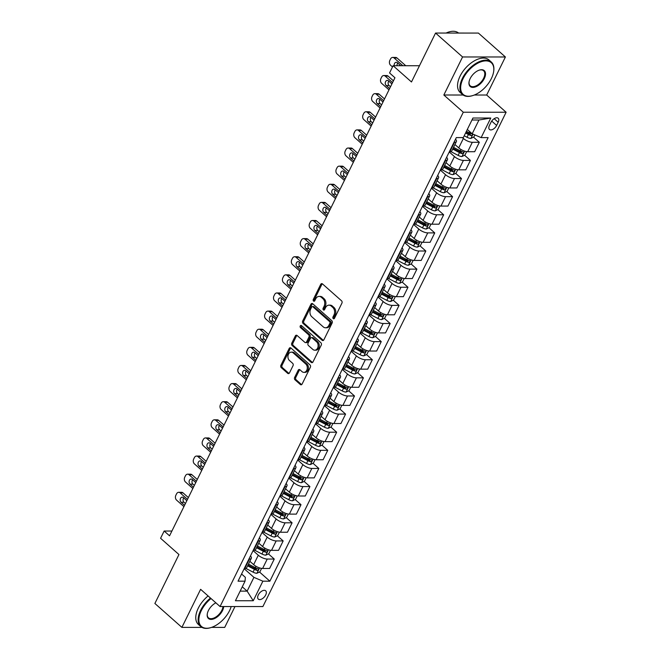 <?xml version="1.0" encoding="UTF-8"?>
<svg xmlns="http://www.w3.org/2000/svg" width="661" height="661" viewBox="0 0 661 661"><rect width="100%" height="100%" fill="white"/><g stroke="black" fill="none" stroke-linecap="round" stroke-linejoin="round"><path stroke-width="0.99" d="M333.243 318.619A1.19 0.892 -90 0 0 334.474 318.28L341.911 303.168A1.702 1.272 -90 0 0 341.547 300.805L322.461 283.9A1.702 1.272 -90 0 0 321.758 283.619A1.702 1.272 -90 0 0 320.701 284.387L313.264 299.507A1.19 0.892 -90 0 0 314.743 300.821L315.71 298.863A5.453 4.065 -90 0 1 319.106 296.409A5.453 4.065 -90 0 1 321.345 297.318L322.932 298.722A5.453 4.065 -90 0 1 324.088 306.283L323.122 308.233A1.19 0.892 -90 0 0 324.609 309.555L325.576 307.596A5.453 4.065 -90 0 1 328.971 305.142A5.453 4.065 -90 0 1 331.202 306.043L332.797 307.456A5.453 4.065 -90 0 1 333.954 315.008L332.987 316.966A1.19 0.892 -90 0 0 333.243 318.619M265.705 594.958A5.561 3.09 131.5 0 0 265.681 590.794A5.561 3.09 131.5 0 0 258.294 594.958A5.561 3.09 131.5 0 0 258.319 599.122A5.561 3.09 131.5 0 0 265.705 594.958M294.632 377.439A1.702 1.272 -90 0 0 294.988 379.794L300.35 384.537A1.702 1.272 -90 0 0 301.044 384.818A1.702 1.272 -90 0 0 302.11 384.058L310.373 367.268A1.702 1.272 -90 0 0 310.009 364.905L290.923 348A1.702 1.272 -90 0 0 290.22 347.719A1.702 1.272 -90 0 0 289.163 348.487L280.9 365.277A1.702 1.272 -90 0 0 281.255 367.64L287.725 373.366A1.702 1.272 -90 0 0 288.427 373.647A1.702 1.272 -90 0 0 289.485 372.878L293.021 365.698A1.702 1.272 -90 0 0 292.666 363.335L289.452 360.493A4.561 3.396 -90 0 1 288.072 355.378A4.561 3.396 -90 0 1 291.327 352.131A4.561 3.396 -90 0 1 293.203 352.883L305.77 364.004A4.561 3.396 -90 0 1 307.15 369.127A4.561 3.396 -90 0 1 303.895 372.374A4.561 3.396 -90 0 1 302.019 371.622L299.929 369.763A1.702 1.272 -90 0 0 299.226 369.482A1.702 1.272 -90 0 0 298.169 370.251L294.632 377.439L295.789 377.439A1.702 1.272 -90 0 0 296.153 379.794L301.507 384.537A1.702 1.272 -90 0 0 301.623 384.636M474.309 95.027L486.678 95.027L505.401 56.978L462.568 56.962L435.558 33.05L411.481 81.972L393.113 65.712L389.552 72.958L394.947 77.742L169.555 535.815L164.151 531.031L160.582 538.277L178.949 554.538L154.881 603.468L181.891 627.38L201.936 627.388M462.568 56.962L443.845 95.01L463.295 112.23L220.063 606.542L200.614 589.323L181.891 627.38M322.122 340.291A1.702 1.272 -90 0 0 322.824 340.572A1.702 1.272 -90 0 0 323.882 339.804L332.144 323.014A1.702 1.272 -90 0 0 331.781 320.651L312.694 303.754A1.702 1.272 -90 0 0 311.992 303.473A1.702 1.272 -90 0 0 310.934 304.234L302.672 321.023A1.702 1.272 -90 0 0 303.035 323.386L322.122 340.291L323.279 340.291A1.702 1.272 -90 0 0 323.403 340.382M321.254 345.141L312.992 361.931A1.702 1.272 -90 0 1 311.934 362.691A1.702 1.272 -90 0 1 311.232 362.41L292.145 345.513A1.702 1.272 -90 0 1 291.782 343.15L295.318 335.97A1.702 1.272 -90 0 1 296.384 335.201A1.702 1.272 -90 0 1 297.078 335.482L304.82 342.332A1.702 1.272 -90 0 0 305.522 342.621A1.702 1.272 -90 0 0 306.58 341.853L308.927 337.085A1.702 1.272 -90 0 0 308.571 334.722L300.507 327.592A1.19 0.892 -90 0 1 301.49 325.6L320.899 342.778A1.702 1.272 -90 0 1 321.254 345.141M211.553 627.388L224.715 627.396L234.977 606.55M435.558 33.05L478.39 33.067L505.401 56.978M491.016 122.244L489.446 125.433A5.387 2.999 131.5 0 0 489.462 129.465A5.387 2.999 131.5 0 0 496.626 125.441L498.187 122.252A5.387 2.999 131.5 0 0 498.171 118.22A5.387 2.999 131.5 0 0 491.016 122.244M463.295 112.23L506.119 112.246L262.888 606.558L220.063 606.542M490.768 118.038L481.142 137.612L472.185 133.786L478.961 120.013L490.768 118.038L472.937 118.03L463.311 137.604L456.305 137.604L238.043 581.176L245.049 581.176L245.355 577.35L241.571 574.004M259.517 572.021L269.878 581.184L488.14 137.612L481.142 137.612M269.878 581.184L262.871 581.184L253.246 600.758L235.415 600.75L245.049 581.176M486.678 95.027L506.119 112.246M171.901 531.039L164.151 531.031M419.479 65.728L393.113 65.712M478.961 120.013L471.971 120.005M472.185 133.786L467.31 129.473M242.273 586.819L247.14 591.132L253.923 577.359L244.165 568.724M268.432 553.901L274.257 559.049L269.614 568.477L262.615 568.468A6.949 2.545 -153.8 0 1 253.659 564.643L249.858 561.28M274.257 559.049L267.251 559.049A6.949 2.545 -153.8 0 1 258.294 555.223L253.08 550.605M277.347 535.782L283.172 540.929L278.537 550.357L271.531 550.349A6.949 2.545 -153.8 0 1 262.574 546.523L258.773 543.16M283.172 540.929L276.166 540.929A6.949 2.545 -153.8 0 1 267.218 537.104L262.004 532.485M286.263 517.662L292.088 522.81L287.452 532.237L280.446 532.229A6.949 2.545 -153.8 0 1 271.497 528.403L267.697 525.041M292.088 522.81L285.081 522.81A6.949 2.545 -153.8 0 1 276.133 518.984L270.919 514.365M295.178 499.534L301.003 504.69L296.368 514.118L289.361 514.109A6.949 2.545 -153.8 0 1 280.413 510.284L276.612 506.921M301.003 504.69L293.996 504.69A6.949 2.545 -153.8 0 1 285.048 500.864L279.834 496.246M304.093 481.415L309.918 486.57L305.283 495.998L298.276 495.99A6.949 2.545 -153.8 0 1 289.328 492.164L285.527 488.801M309.918 486.57L302.912 486.57A6.949 2.545 -153.8 0 1 293.963 482.745L288.75 478.126M313.017 463.295L318.833 468.451L314.198 477.87L307.191 477.87A6.949 2.545 -153.8 0 1 298.243 474.044L294.442 470.682M318.833 468.451L311.827 468.451A6.949 2.545 -153.8 0 1 302.878 464.617L297.665 460.006M321.932 445.175L327.749 450.331L323.113 459.75L316.107 459.75A6.949 2.545 -153.8 0 1 307.158 455.925L303.358 452.562M327.749 450.331L320.75 450.331A6.949 2.545 -153.8 0 1 311.794 446.497L306.58 441.887M330.847 427.056L336.664 432.211L332.029 441.631L325.03 441.631A6.949 2.545 -153.8 0 1 316.074 437.805L312.273 434.442M336.664 432.211L329.665 432.211A6.949 2.545 -153.8 0 1 320.709 428.378L315.495 423.767M339.762 408.936L345.579 414.092L340.944 423.511L333.945 423.511A6.949 2.545 -153.8 0 1 324.989 419.685L321.188 416.323M345.579 414.092L338.581 414.092A6.949 2.545 -153.8 0 1 329.624 410.258L324.411 405.647M348.678 390.816L354.494 395.972L349.859 405.391L342.861 405.391A6.949 2.545 -153.8 0 1 333.904 401.566L330.103 398.203M354.494 395.972L347.496 395.972A6.949 2.545 -153.8 0 1 338.539 392.138L333.326 387.528M357.593 372.697L363.418 377.852L358.774 387.272L351.776 387.272A6.949 2.545 -153.8 0 1 342.819 383.446L339.019 380.075M363.418 377.852L356.411 377.852A6.949 2.545 -153.8 0 1 347.463 374.019L342.249 369.408M366.508 354.577L372.333 359.733L367.698 369.152L360.691 369.152A6.949 2.545 -153.8 0 1 351.743 365.326L347.934 361.955M372.333 359.733L365.326 359.733A6.949 2.545 -153.8 0 1 356.378 355.899L351.165 351.288M375.423 336.457L381.248 341.613L376.613 351.032L369.606 351.032A6.949 2.545 -153.8 0 1 360.658 347.207L356.857 343.836M381.248 341.613L374.242 341.613A6.949 2.545 -153.8 0 1 365.293 337.779L360.08 333.169M384.338 318.338L390.164 323.493L385.528 332.913L378.522 332.913A6.949 2.545 -153.8 0 1 369.573 329.087L365.773 325.716M390.164 323.493L383.157 323.493A6.949 2.545 -153.8 0 1 374.209 319.66L368.995 315.049M393.254 300.218L399.079 305.374L394.443 314.793L387.437 314.793A6.949 2.545 -153.8 0 1 378.489 310.967L374.688 307.596M399.079 305.374L392.072 305.374A6.949 2.545 -153.8 0 1 383.124 301.54L377.91 296.929M402.177 282.098L407.994 287.254L403.359 296.673L396.352 296.673A6.949 2.545 -153.8 0 1 387.404 292.848L383.603 289.477M407.994 287.254L400.996 287.246A6.949 2.545 -153.8 0 1 392.039 283.42L386.825 278.81M411.092 263.979L416.909 269.134L412.274 278.554L405.267 278.554A6.949 2.545 -153.8 0 1 396.319 274.728L392.518 271.357M416.909 269.134L409.911 269.126A6.949 2.545 -153.8 0 1 400.954 265.301L395.741 260.69M420.008 245.859L425.824 251.015L421.189 260.434L414.191 260.434A6.949 2.545 -153.8 0 1 405.234 256.608L401.434 253.237M425.824 251.015L418.826 251.006A6.949 2.545 -153.8 0 1 409.87 247.181L404.656 242.57M428.923 227.739L434.74 232.895L430.104 242.314L423.106 242.314A6.949 2.545 -153.8 0 1 414.15 238.481L410.349 235.118M434.74 232.895L427.741 232.887A6.949 2.545 -153.8 0 1 418.785 229.061L413.571 224.451M437.838 209.62L443.663 214.775L439.02 224.195L432.021 224.195A6.949 2.545 -153.8 0 1 423.065 220.361L419.264 216.998M443.663 214.775L436.657 214.767A6.949 2.545 -153.8 0 1 427.7 210.942L422.486 206.331M446.753 191.5L452.578 196.656L447.943 206.075L440.937 206.075A6.949 2.545 -153.8 0 1 431.98 202.241L428.179 198.878M452.578 196.656L445.572 196.648A6.949 2.545 -153.8 0 1 436.624 192.822L431.41 188.203M455.669 173.38L461.494 178.536L456.858 187.955L449.852 187.955A6.949 2.545 -153.8 0 1 440.904 184.122L437.103 180.759M461.494 178.536L454.487 178.528A6.949 2.545 -153.8 0 1 445.539 174.702L440.325 170.084M464.584 155.261L470.409 160.416L465.774 169.836L458.767 169.836A6.949 2.545 -153.8 0 1 449.819 166.002L446.018 162.639M470.409 160.416L463.402 160.408A6.949 2.545 -153.8 0 1 454.454 156.583L449.24 151.964M473.499 137.141L479.324 142.297L474.689 151.716L467.682 151.716A6.949 2.545 -153.8 0 1 458.734 147.882L454.933 144.519M479.324 142.297L472.318 142.289A6.949 2.545 -153.8 0 1 463.369 138.463L462.394 137.604M240.15 591.124L247.14 591.132L253.246 600.758M467.583 131.894L470.194 134.208M458.668 150.014L461.279 152.327M449.753 168.142L452.364 170.447M440.829 186.262L443.44 188.567M431.914 204.381L434.525 206.686M422.999 222.501L425.61 224.806M414.083 240.621L416.694 242.926M405.168 258.74L407.779 261.045M396.253 276.86L398.864 279.173M387.338 294.98L389.949 297.293M378.423 313.099L381.033 315.413M369.507 331.219L372.118 333.532M360.584 349.339L363.203 351.652M351.669 367.458L354.279 369.772M342.753 385.578L345.364 387.891M333.838 403.697L336.449 406.011M324.923 421.817L327.534 424.131M316.008 439.937L318.619 442.25M307.092 458.056L309.703 460.37M298.177 476.176L300.788 478.49M289.262 494.296L291.873 496.609M280.347 512.415L282.958 514.729M271.423 530.535L274.042 532.849M262.508 548.655L265.119 550.968M253.593 566.774L256.204 569.088M455.528 139.182A6.949 2.545 -153.8 0 1 456.404 141.528A6.949 2.545 -153.8 0 1 454.495 142.28L454.008 142.28M456.404 141.528L451.769 150.948A6.949 2.545 -153.8 0 1 449.86 151.708L449.364 151.708M446.613 157.301A6.949 2.545 -153.8 0 1 447.489 159.648A6.949 2.545 -153.8 0 1 445.58 160.4L445.084 160.4M447.489 159.648L442.853 169.067A6.949 2.545 -153.8 0 1 440.945 169.827L440.449 169.827M437.698 175.421A6.949 2.545 -153.8 0 1 438.573 177.768A6.949 2.545 -153.8 0 1 436.665 178.52L436.169 178.52M438.573 177.768L433.938 187.187A6.949 2.545 -153.8 0 1 432.021 187.947L431.534 187.947M428.782 193.541A6.949 2.545 -153.8 0 1 429.658 195.887A6.949 2.545 -153.8 0 1 427.75 196.639L427.254 196.639M429.658 195.887L425.023 205.307A6.949 2.545 -153.8 0 1 423.106 206.067L422.619 206.067M419.867 211.66A6.949 2.545 -153.8 0 1 420.743 214.007A6.949 2.545 -153.8 0 1 418.826 214.759L418.339 214.759M420.743 214.007L416.108 223.426A6.949 2.545 -153.8 0 1 414.191 224.186L413.703 224.186M410.952 229.78A6.949 2.545 -153.8 0 1 411.828 232.127A6.949 2.545 -153.8 0 1 409.911 232.887L409.423 232.879M411.828 232.127L407.184 241.546A6.949 2.545 -153.8 0 1 405.276 242.306L404.788 242.306M402.037 247.9A6.949 2.545 -153.8 0 1 402.913 250.246A6.949 2.545 -153.8 0 1 400.996 251.006L400.508 251.006M402.913 250.246L398.269 259.666A6.949 2.545 -153.8 0 1 396.36 260.426L395.873 260.426M393.121 266.019A6.949 2.545 -153.8 0 1 393.989 268.366A6.949 2.545 -153.8 0 1 392.08 269.126L391.593 269.126M393.989 268.366L389.354 277.785A6.949 2.545 -153.8 0 1 387.445 278.545L386.958 278.545M384.206 284.139A6.949 2.545 -153.8 0 1 385.074 286.486A6.949 2.545 -153.8 0 1 383.165 287.246L382.678 287.246M385.074 286.486L380.439 295.905A6.949 2.545 -153.8 0 1 378.53 296.665L378.042 296.665M375.291 302.259A6.949 2.545 -153.8 0 1 376.159 304.605A6.949 2.545 -153.8 0 1 374.25 305.365L373.762 305.365M376.159 304.605L371.523 314.025A6.949 2.545 -153.8 0 1 369.615 314.785L369.119 314.785M366.368 320.378A6.949 2.545 -153.8 0 1 367.243 322.725A6.949 2.545 -153.8 0 1 365.335 323.485L364.839 323.485M367.243 322.725L362.608 332.144A6.949 2.545 -153.8 0 1 360.699 332.904L360.204 332.904M357.452 338.498A6.949 2.545 -153.8 0 1 358.328 340.845A6.949 2.545 -153.8 0 1 356.419 341.605L355.924 341.605M358.328 340.845L353.693 350.264A6.949 2.545 -153.8 0 1 351.784 351.024L351.288 351.024M348.537 356.618A6.949 2.545 -153.8 0 1 349.413 358.964A6.949 2.545 -153.8 0 1 347.504 359.724L347.008 359.724M349.413 358.964L344.778 368.384A6.949 2.545 -153.8 0 1 342.861 369.144L342.373 369.144M339.622 374.737A6.949 2.545 -153.8 0 1 340.498 377.084A6.949 2.545 -153.8 0 1 338.581 377.844L338.093 377.844M340.498 377.084L335.862 386.503A6.949 2.545 -153.8 0 1 333.945 387.263L333.458 387.263M330.707 392.857A6.949 2.545 -153.8 0 1 331.582 395.204A6.949 2.545 -153.8 0 1 329.665 395.964L329.178 395.964M331.582 395.204L326.947 404.623A6.949 2.545 -153.8 0 1 325.03 405.383L324.543 405.383M321.791 410.977A6.949 2.545 -153.8 0 1 322.667 413.323A6.949 2.545 -153.8 0 1 320.75 414.083L320.263 414.083M322.667 413.323L318.024 422.743A6.949 2.545 -153.8 0 1 316.115 423.503L315.627 423.503M312.876 429.096A6.949 2.545 -153.8 0 1 313.744 431.443A6.949 2.545 -153.8 0 1 311.835 432.203L311.348 432.203M313.744 431.443L309.108 440.862A6.949 2.545 -153.8 0 1 307.2 441.622L306.712 441.622M303.961 447.216A6.949 2.545 -153.8 0 1 304.828 449.563A6.949 2.545 -153.8 0 1 302.92 450.323L302.432 450.323M304.828 449.563L300.193 458.982A6.949 2.545 -153.8 0 1 298.285 459.742L297.797 459.742M295.046 465.336A6.949 2.545 -153.8 0 1 295.913 467.682A6.949 2.545 -153.8 0 1 294.005 468.442L293.517 468.442M295.913 467.682L291.278 477.102A6.949 2.545 -153.8 0 1 289.369 477.862L288.882 477.862M286.122 483.455A6.949 2.545 -153.8 0 1 286.998 485.802A6.949 2.545 -153.8 0 1 285.089 486.562L284.602 486.562M286.998 485.802L282.363 495.221A6.949 2.545 -153.8 0 1 280.454 495.981L279.958 495.981M277.207 501.575A6.949 2.545 -153.8 0 1 278.083 503.922A6.949 2.545 -153.8 0 1 276.174 504.682L275.678 504.682M278.083 503.922L273.447 513.341A6.949 2.545 -153.8 0 1 271.539 514.101L271.043 514.101M268.292 519.695A6.949 2.545 -153.8 0 1 269.167 522.041A6.949 2.545 -153.8 0 1 267.259 522.801L266.763 522.801M269.167 522.041L264.532 531.469A6.949 2.545 -153.8 0 1 262.624 532.221L262.128 532.221M259.376 537.814A6.949 2.545 -153.8 0 1 260.252 540.161A6.949 2.545 -153.8 0 1 258.344 540.921L257.848 540.921M260.252 540.161L255.617 549.588A6.949 2.545 -153.8 0 1 253.7 550.34L253.213 550.34M250.461 555.934A6.949 2.545 -153.8 0 1 251.337 558.281A6.949 2.545 -153.8 0 1 249.42 559.041L248.933 559.041M251.337 558.281L246.702 567.708A6.949 2.545 -153.8 0 1 244.785 568.46L244.297 568.46M253.923 577.359L262.871 581.184M443.845 95.01L463.138 95.019M334.309 318.528A1.19 0.892 -90 0 1 334.144 316.966L335.11 315.008A5.453 4.065 -90 0 0 333.954 307.456L332.797 307.456M328.971 305.142L330.128 305.142A5.453 4.065 -90 0 1 332.367 306.043L333.954 307.456M319.106 296.409L320.263 296.409A5.453 4.065 -90 0 1 322.502 297.318L324.088 298.722A5.453 4.065 -90 0 1 325.245 306.283L324.278 308.241A1.19 0.892 -90 0 0 324.444 309.802M322.337 283.809A1.702 1.272 -90 0 0 321.857 284.387L314.421 299.507A1.19 0.892 -90 0 0 314.578 301.069M312.57 303.655A1.702 1.272 -90 0 0 312.091 304.234L303.829 321.023A1.702 1.272 -90 0 0 304.192 323.386L323.279 340.291M329.889 323.262A1.19 0.892 -90 0 0 329.641 321.61L312.876 306.778A1.19 0.892 -90 0 0 311.645 307.117L310.629 309.183A5.453 4.065 -90 0 0 311.785 316.735L323.237 326.873A5.453 4.065 -90 0 0 325.476 327.782A5.453 4.065 -90 0 0 328.872 325.328L329.889 323.262L331.045 323.262A1.19 0.892 -90 0 0 330.797 321.61L329.641 321.61M312.389 306.58L313.545 306.58A1.19 0.892 -90 0 1 314.041 306.778L330.797 321.61M325.476 327.782L326.633 327.782A5.453 4.065 -90 0 0 330.029 325.328L328.872 325.328M331.045 323.262L330.029 325.328M296.963 335.391A1.702 1.272 -90 0 0 296.475 335.97L292.939 343.15A1.702 1.272 -90 0 0 293.302 345.513L312.389 362.41A1.702 1.272 -90 0 0 312.513 362.509M305.522 342.621L306.679 342.621A1.702 1.272 -90 0 0 307.737 341.853L310.083 337.085A1.702 1.272 -90 0 0 309.728 334.722L301.664 327.592L300.507 327.592M301.581 325.683A1.19 0.892 -90 0 0 301.664 327.592M312.86 349.446A4.561 3.396 -90 0 0 314.727 350.198A4.561 3.396 -90 0 0 317.982 346.951A4.561 3.396 -90 0 0 316.602 341.836L312.174 337.911A1.702 1.272 -90 0 0 311.471 337.631A1.702 1.272 -90 0 0 310.414 338.399L308.067 343.166A1.702 1.272 -90 0 0 308.431 345.529L312.86 349.446M314.727 350.198L315.884 350.198A4.561 3.396 -90 0 0 319.139 346.951A4.561 3.396 -90 0 0 317.759 341.836L316.602 341.836M311.471 337.631L312.628 337.631A1.702 1.272 -90 0 1 313.331 337.92L317.759 341.836M299.805 369.673A1.702 1.272 -90 0 0 299.326 370.251L295.789 377.439M303.895 372.374L305.052 372.374A4.561 3.396 -90 0 0 308.307 369.127A4.561 3.396 -90 0 0 306.927 364.004L305.77 364.004M291.327 352.131L292.484 352.131A4.561 3.396 -90 0 1 294.36 352.883L306.927 364.004M290.799 347.909A1.702 1.272 -90 0 0 290.319 348.487L282.057 365.277A1.702 1.272 -90 0 0 282.412 367.64L288.882 373.366A1.702 1.272 -90 0 0 289.006 373.465M405.755 65.72L397.03 57.994A3.47 2.586 90 0 0 395.6 57.424L392.708 57.416A3.47 2.586 -90 0 0 390.544 58.978L389.833 60.432A3.47 2.586 -90 0 0 390.568 65.241L392.502 66.959M392.708 57.416A3.47 2.586 -90 0 1 394.13 57.994L402.855 65.72M474.879 134.935L473.879 136.959L470.847 138.413A4.602 1.686 -153.8 0 1 467.046 137.265L464.204 135.786M397.715 63.035A2.776 2.074 -90 0 0 397.121 65.712M465.559 133.035L468.401 134.514A4.602 1.686 26.2 0 0 471.202 135.538C472.557 135.117 472.838 134.538 472.061 133.795A4.602 1.686 -153.8 0 1 469.26 132.77L466.418 131.291M471.202 135.538L469.649 134.158A2.347 0.859 -153.8 0 1 468.889 133.828L465.931 132.291M400.74 65.72L397.377 62.745A2.776 2.074 -90 0 0 396.236 62.283A2.776 2.074 -90 0 0 394.229 65.712M393.435 80.824L388.106 76.114A3.47 2.586 90 0 0 386.685 75.544L383.793 75.536A3.47 2.586 -90 0 0 381.628 77.097L380.918 78.552A3.47 2.586 -90 0 0 381.653 83.36L388.99 89.863M383.793 75.536A3.47 2.586 -90 0 1 385.214 76.114L392.56 82.608M466.658 151.633L464.964 155.079L461.932 156.533A4.602 1.686 -153.8 0 1 458.131 155.385L450.843 151.592M388.8 81.154A2.776 2.074 -90 0 0 389.073 85.5L390.511 86.773M452.686 149.089L459.486 152.633A4.602 1.686 26.2 0 0 462.287 153.658C463.642 153.236 463.923 152.658 463.138 151.914A4.602 1.686 -153.8 0 1 460.345 150.89L453.537 147.353M462.287 153.658L460.734 152.278A2.347 0.859 -153.8 0 1 459.973 151.947L453.049 148.345M391.915 83.914L388.461 80.865A2.776 2.074 -90 0 0 387.321 80.402A2.776 2.074 -90 0 0 385.338 82.385A2.776 2.074 -90 0 0 386.181 85.5L389.635 88.557M384.52 98.943L379.191 94.234A3.47 2.586 90 0 0 377.77 93.664L374.878 93.655A3.47 2.586 -90 0 0 372.713 95.217L372.003 96.671A3.47 2.586 -90 0 0 372.73 101.48L380.075 107.983M374.878 93.655A3.47 2.586 -90 0 1 376.299 94.234L383.636 100.728M457.743 169.753L456.04 173.199L453.016 174.653A4.602 1.686 -153.8 0 1 449.216 173.504L441.928 169.712M379.885 99.274A2.776 2.074 -90 0 0 380.158 103.62L381.595 104.892M443.762 167.208L450.571 170.753A4.602 1.686 26.2 0 0 453.372 171.777C454.727 171.356 455.008 170.778 454.223 170.034A4.602 1.686 -153.8 0 1 451.43 169.009L444.622 165.473M453.372 171.777L451.818 170.398A2.347 0.859 -153.8 0 1 451.058 170.067L444.134 166.465M383 102.034L379.546 98.985A2.776 2.074 -90 0 0 378.406 98.522A2.776 2.074 -90 0 0 376.423 100.505A2.776 2.074 -90 0 0 377.266 103.62L380.719 106.677M375.605 117.063L370.276 112.353A3.47 2.586 90 0 0 368.855 111.783L365.963 111.775A3.47 2.586 -90 0 0 363.798 113.337L363.079 114.791A3.47 2.586 -90 0 0 363.814 119.6L371.16 126.102M365.963 111.775A3.47 2.586 -90 0 1 367.384 112.353L374.721 118.848M448.827 187.873L447.125 191.318L444.101 192.772A4.602 1.686 -153.8 0 1 440.3 191.624L433.013 187.831M370.97 117.394A2.776 2.074 -90 0 0 371.242 121.74L372.68 123.012M434.847 185.328L441.655 188.872A4.602 1.686 26.2 0 0 444.456 189.897C445.803 189.476 446.092 188.897 445.307 188.154A4.602 1.686 -153.8 0 1 442.515 187.129L435.706 183.593M444.456 189.897L442.895 188.517A2.347 0.859 -153.8 0 1 442.143 188.187L435.219 184.584M374.085 120.153L370.631 117.104A2.776 2.074 -90 0 0 369.491 116.642A2.776 2.074 -90 0 0 367.508 118.625A2.776 2.074 -90 0 0 368.351 121.74L371.796 124.797M366.681 135.191L361.36 130.473A3.47 2.586 90 0 0 359.939 129.903L357.039 129.895A3.47 2.586 -90 0 0 354.883 131.456L354.164 132.911A3.47 2.586 -90 0 0 354.899 137.719L362.245 144.222M357.039 129.895A3.47 2.586 -90 0 1 358.469 130.473L365.806 136.967M439.912 205.992L438.21 209.438L435.186 210.892A4.602 1.686 -153.8 0 1 431.385 209.744L424.098 205.951M362.046 135.513A2.776 2.074 -90 0 0 362.327 139.859L363.765 141.132M425.932 203.448L432.74 206.992A4.602 1.686 26.2 0 0 435.541 208.017C436.888 207.595 437.177 207.017 436.392 206.273A4.602 1.686 -153.8 0 1 433.591 205.249L426.791 201.712M435.541 208.017L433.98 206.637A2.347 0.859 -153.8 0 1 433.228 206.306L426.304 202.704M365.169 138.273L361.716 135.224A2.776 2.074 -90 0 0 360.575 134.761A2.776 2.074 -90 0 0 358.593 136.744A2.776 2.074 -90 0 0 359.435 139.859L362.881 142.916M491.354 78.576A21.185 11.791 131.5 0 0 493.577 72.024A21.185 11.791 131.5 0 0 483.117 61.2A21.185 11.791 131.5 0 0 463.113 78.56A21.185 11.791 131.5 0 0 472.714 95.581A21.185 11.791 131.5 0 0 491.354 78.576M472.499 95.647A21.706 12.08 -48.5 0 1 472.285 95.713A21.706 12.08 -48.5 0 1 462.518 94.54A21.706 12.08 -48.5 0 1 462.436 78.279A21.706 12.08 -48.5 0 1 491.297 62.027A21.706 12.08 -48.5 0 1 493.651 71.57A21.706 12.08 -48.5 0 1 493.61 71.801M484.298 78.568A10.593 5.891 -48.5 0 1 474.292 87.252A10.593 5.891 -48.5 0 1 469.062 81.84A10.593 5.891 -48.5 0 1 470.169 78.568A10.593 5.891 -48.5 0 1 479.489 70.058A10.593 5.891 -48.5 0 1 484.298 78.568M469.103 81.617A10.072 5.602 131.5 0 0 470.235 85.823A10.072 5.602 131.5 0 0 483.621 78.287A10.072 5.602 131.5 0 0 483.588 70.744A10.072 5.602 131.5 0 0 479.266 70.132M446.068 33.058A21.706 12.08 -48.5 0 1 458.577 33.058M462.518 94.54L460.139 92.433A21.706 12.08 -48.5 0 1 460.064 76.172A21.706 12.08 -48.5 0 1 488.925 59.92L491.297 62.027M211.024 598.535A21.185 11.791 131.5 0 0 201.332 610.566A21.185 11.791 131.5 0 0 210.942 627.586A21.185 11.791 131.5 0 0 229.582 610.574A21.185 11.791 131.5 0 0 231.193 606.542M210.727 627.644A21.706 12.08 -48.5 0 1 210.504 627.719A21.706 12.08 -48.5 0 1 200.746 626.537A21.706 12.08 -48.5 0 1 200.663 610.277A21.706 12.08 -48.5 0 1 210.471 598.048M223.724 606.542A10.593 5.891 -48.5 0 1 222.517 610.574A10.593 5.891 -48.5 0 1 212.512 619.25A10.593 5.891 -48.5 0 1 207.29 613.846A10.593 5.891 -48.5 0 1 208.397 610.566A10.593 5.891 -48.5 0 1 215.858 602.824M207.331 613.615A10.072 5.602 131.5 0 0 208.455 617.82A10.072 5.602 131.5 0 0 221.848 610.285A10.072 5.602 131.5 0 0 222.988 606.542M200.746 626.537L198.366 624.43A21.706 12.08 -48.5 0 1 198.283 608.17A21.706 12.08 -48.5 0 1 208.091 595.949M357.766 153.311L352.445 148.593A3.47 2.586 90 0 0 351.024 148.023L348.124 148.023A3.47 2.586 -90 0 0 345.967 149.576L345.249 151.03A3.47 2.586 -90 0 0 345.984 155.839L353.329 162.342M348.124 148.023A3.47 2.586 -90 0 1 349.553 148.593L356.89 155.087M430.989 224.112L429.295 227.558L426.271 229.012A4.602 1.686 -153.8 0 1 422.47 227.863L415.182 224.071M353.131 153.633A2.776 2.074 -90 0 0 353.412 157.979L354.841 159.251M417.017 221.567L423.825 225.112A4.602 1.686 26.2 0 0 426.618 226.136C427.973 225.715 428.262 225.137 427.477 224.401A4.602 1.686 -153.8 0 1 424.676 223.368L417.876 219.832M426.618 226.136L425.064 224.757A2.347 0.859 -153.8 0 1 424.312 224.426L417.38 220.824M356.246 156.393L352.8 153.344A2.776 2.074 -90 0 0 351.66 152.881A2.776 2.074 -90 0 0 349.677 154.864A2.776 2.074 -90 0 0 350.52 157.979L353.966 161.036M348.851 171.43L343.53 166.712A3.47 2.586 90 0 0 342.101 166.142L339.209 166.142A3.47 2.586 -90 0 0 337.044 167.696L336.333 169.15A3.47 2.586 -90 0 0 337.069 173.959L344.406 180.461M339.209 166.142A3.47 2.586 -90 0 1 340.638 166.712L347.975 173.207M422.073 242.232L420.379 245.677L417.347 247.131A4.602 1.686 -153.8 0 1 413.555 245.983L406.259 242.19M344.216 171.753A2.776 2.074 -90 0 0 344.497 176.099L345.926 177.371M408.101 239.687L414.91 243.231A4.602 1.686 26.2 0 0 417.702 244.256C419.057 243.835 419.347 243.256 418.562 242.521A4.602 1.686 -153.8 0 1 415.761 241.488L408.961 237.952M417.702 244.256L416.149 242.884A2.347 0.859 -153.8 0 1 415.397 242.546L408.465 238.943M347.331 174.512L343.885 171.463A2.776 2.074 -90 0 0 342.745 171.001A2.776 2.074 -90 0 0 340.762 172.984A2.776 2.074 -90 0 0 341.605 176.099L345.05 179.156M339.936 189.55L334.615 184.832A3.47 2.586 90 0 0 333.185 184.262L330.293 184.262A3.47 2.586 -90 0 0 328.129 185.815L327.418 187.27A3.47 2.586 -90 0 0 328.153 192.078L335.491 198.581M330.293 184.262A3.47 2.586 -90 0 1 331.723 184.832L339.06 191.326M413.158 260.351L411.464 263.797L408.432 265.251A4.602 1.686 -153.8 0 1 404.639 264.103L397.344 260.31M335.301 189.881A2.776 2.074 -90 0 0 335.581 194.218L337.011 195.491M399.186 257.815L405.994 261.351A4.602 1.686 26.2 0 0 408.787 262.376C410.142 261.954 410.431 261.376 409.646 260.641A4.602 1.686 -153.8 0 1 406.846 259.608L400.037 256.071M408.787 262.376L407.234 261.004A2.347 0.859 -153.8 0 1 406.482 260.665L399.55 257.063M338.415 192.632L334.97 189.583A2.776 2.074 -90 0 0 333.83 189.12A2.776 2.074 -90 0 0 331.839 191.103A2.776 2.074 -90 0 0 332.681 194.218L336.135 197.275M331.021 207.67L325.699 202.952A3.47 2.586 90 0 0 324.27 202.382L321.378 202.382A3.47 2.586 -90 0 0 319.213 203.935L318.503 205.389A3.47 2.586 -90 0 0 319.238 210.198L326.575 216.701M321.378 202.382A3.47 2.586 -90 0 1 322.799 202.952L330.145 209.454M404.243 278.471L402.549 281.925L399.517 283.371A4.602 1.686 -153.8 0 1 395.716 282.222L388.428 278.43M326.385 208A2.776 2.074 -90 0 0 326.666 212.338L328.096 213.61M390.271 275.934L397.071 279.471A4.602 1.686 26.2 0 0 399.872 280.495C401.227 280.074 401.508 279.496 400.731 278.76A4.602 1.686 -153.8 0 1 397.93 277.727L391.122 274.191M399.872 280.495L398.319 279.124A2.347 0.859 -153.8 0 1 397.558 278.785L390.634 275.183M329.5 210.752L326.055 207.703A2.776 2.074 -90 0 0 324.915 207.24A2.776 2.074 -90 0 0 322.923 209.223A2.776 2.074 -90 0 0 323.766 212.338L327.22 215.395M322.105 225.789L316.784 221.071A3.47 2.586 90 0 0 315.355 220.501L312.463 220.501A3.47 2.586 -90 0 0 310.298 222.055L309.588 223.509A3.47 2.586 -90 0 0 310.323 228.318L317.66 234.82M312.463 220.501A3.47 2.586 -90 0 1 313.884 221.071L321.229 227.574M395.328 296.591L393.634 300.044L390.601 301.49A4.602 1.686 -153.8 0 1 386.801 300.342L379.513 296.549M317.47 226.12A2.776 2.074 -90 0 0 317.743 230.458L319.18 231.73M381.356 294.054L388.156 297.59A4.602 1.686 26.2 0 0 390.957 298.615C392.312 298.194 392.593 297.615 391.816 296.88A4.602 1.686 -153.8 0 1 389.015 295.847L382.207 292.311M390.957 298.615L389.403 297.243A2.347 0.859 -153.8 0 1 388.643 296.905L381.719 293.302M320.585 228.871L317.131 225.822A2.776 2.074 -90 0 0 315.991 225.36A2.776 2.074 -90 0 0 314.008 227.343A2.776 2.074 -90 0 0 314.851 230.458L318.305 233.515M313.19 243.909L307.869 239.191A3.47 2.586 90 0 0 306.44 238.621L303.548 238.621A3.47 2.586 -90 0 0 301.383 240.183L300.672 241.629A3.47 2.586 -90 0 0 301.408 246.437L308.745 252.94M303.548 238.621A3.47 2.586 -90 0 1 304.969 239.191L312.314 245.694M386.412 314.71L384.719 318.164L381.686 319.61A4.602 1.686 -153.8 0 1 377.885 318.462L370.598 314.677M308.555 244.24A2.776 2.074 -90 0 0 308.827 248.577L310.265 249.85M372.44 312.174L379.24 315.71A4.602 1.686 26.2 0 0 382.041 316.735C383.397 316.313 383.677 315.735 382.893 315A4.602 1.686 -153.8 0 1 380.1 313.967L373.291 310.43M382.041 316.735L380.488 315.363A2.347 0.859 -153.8 0 1 379.728 315.024L372.804 311.422M311.67 246.991L308.216 243.942A2.776 2.074 -90 0 0 307.076 243.479A2.776 2.074 -90 0 0 305.093 245.462A2.776 2.074 -90 0 0 305.936 248.577L309.389 251.634M304.275 262.029L298.946 257.311A3.47 2.586 90 0 0 297.524 256.741L294.632 256.741A3.47 2.586 -90 0 0 292.468 258.302L291.757 259.748A3.47 2.586 -90 0 0 292.493 264.557L299.83 271.06M294.632 256.741A3.47 2.586 -90 0 1 296.054 257.311L303.399 263.813M377.497 332.83L375.803 336.284L372.771 337.73A4.602 1.686 -153.8 0 1 368.97 336.581L361.683 332.797M299.64 262.359A2.776 2.074 -90 0 0 299.912 266.697L301.35 267.969M363.517 330.293L370.325 333.83A4.602 1.686 26.2 0 0 373.126 334.854C374.481 334.433 374.762 333.855 373.977 333.119A4.602 1.686 -153.8 0 1 371.185 332.086L364.376 328.55M373.126 334.854L371.573 333.483A2.347 0.859 -153.8 0 1 370.813 333.144L363.889 329.55M302.755 265.111L299.301 262.062A2.776 2.074 -90 0 0 298.161 261.599A2.776 2.074 -90 0 0 296.178 263.582A2.776 2.074 -90 0 0 297.02 266.697L300.474 269.754M295.36 280.148L290.03 275.43A3.47 2.586 90 0 0 288.609 274.86L285.717 274.86A3.47 2.586 -90 0 0 283.552 276.422L282.842 277.868A3.47 2.586 -90 0 0 283.569 282.677L290.914 289.179M285.717 274.86A3.47 2.586 -90 0 1 287.138 275.43L294.476 281.933M368.582 350.95L366.88 354.403L363.856 355.849A4.602 1.686 -153.8 0 1 360.055 354.701L352.767 350.917M290.724 280.479A2.776 2.074 -90 0 0 290.997 284.817L292.435 286.089M354.602 348.413L361.41 351.949A4.602 1.686 26.2 0 0 364.211 352.974C365.566 352.553 365.847 351.974 365.062 351.239A4.602 1.686 -153.8 0 1 362.269 350.206L355.461 346.67M364.211 352.974L362.658 351.602A2.347 0.859 -153.8 0 1 361.898 351.272L354.974 347.669M293.839 283.239L290.386 280.181A2.776 2.074 -90 0 0 289.245 279.719A2.776 2.074 -90 0 0 287.262 281.702A2.776 2.074 -90 0 0 288.105 284.817L291.551 287.874M286.444 298.268L281.115 293.55A3.47 2.586 90 0 0 279.694 292.98L276.794 292.98A3.47 2.586 -90 0 0 274.637 294.542L273.918 295.988A3.47 2.586 -90 0 0 274.654 300.796L281.999 307.299M276.794 292.98A3.47 2.586 -90 0 1 278.223 293.55L285.56 300.053M359.667 369.069L357.965 372.523L354.94 373.969A4.602 1.686 -153.8 0 1 351.14 372.821L343.852 369.036M281.801 298.598A2.776 2.074 -90 0 0 282.082 302.936L283.519 304.209M345.686 366.533L352.495 370.069A4.602 1.686 26.2 0 0 355.296 371.094C356.643 370.672 356.932 370.094 356.147 369.359A4.602 1.686 -153.8 0 1 353.354 368.326L346.546 364.789M355.296 371.094L353.734 369.722A2.347 0.859 -153.8 0 1 352.982 369.392L346.058 365.789M284.924 301.358L281.47 298.301A2.776 2.074 -90 0 0 280.33 297.838A2.776 2.074 -90 0 0 278.347 299.821A2.776 2.074 -90 0 0 279.19 302.936L282.635 305.993M277.521 316.388L272.2 311.67A3.47 2.586 90 0 0 270.779 311.1L267.879 311.1A3.47 2.586 -90 0 0 265.722 312.661L265.003 314.107A3.47 2.586 -90 0 0 265.739 318.916L273.084 325.419M267.879 311.1A3.47 2.586 -90 0 1 269.308 311.67L276.645 318.172M350.751 387.189L349.049 390.643L346.025 392.089A4.602 1.686 -153.8 0 1 342.224 390.94L334.937 387.156M272.886 316.718A2.776 2.074 -90 0 0 273.167 321.056L274.596 322.328M336.771 384.652L343.58 388.189A4.602 1.686 26.2 0 0 346.372 389.213C347.727 388.792 348.017 388.214 347.232 387.478A4.602 1.686 -153.8 0 1 344.431 386.454L337.631 382.909M346.372 389.213L344.819 387.842A2.347 0.859 -153.8 0 1 344.067 387.511L337.135 383.909M276.009 319.478L272.555 316.421A2.776 2.074 -90 0 0 271.415 315.958A2.776 2.074 -90 0 0 269.432 317.941A2.776 2.074 -90 0 0 270.275 321.056L273.72 324.113M268.606 334.507L263.285 329.789A3.47 2.586 90 0 0 261.863 329.219L258.963 329.219A3.47 2.586 -90 0 0 256.807 330.781L256.088 332.227A3.47 2.586 -90 0 0 256.823 337.044L264.16 343.538M258.963 329.219A3.47 2.586 -90 0 1 260.393 329.789L267.73 336.292M341.828 405.309L340.134 408.762L337.11 410.208A4.602 1.686 -153.8 0 1 333.309 409.06L326.013 405.276M263.97 334.838A2.776 2.074 -90 0 0 264.251 339.176L265.681 340.448M327.856 402.772L334.664 406.308A4.602 1.686 26.2 0 0 337.457 407.333C338.812 406.912 339.101 406.333 338.316 405.598A4.602 1.686 -153.8 0 1 335.515 404.573L328.715 401.029M337.457 407.333L335.904 405.961A2.347 0.859 -153.8 0 1 335.152 405.631L328.22 402.028M267.085 337.597L263.64 334.54A2.776 2.074 -90 0 0 262.5 334.078A2.776 2.074 -90 0 0 260.517 336.061A2.776 2.074 -90 0 0 261.359 339.176L264.805 342.233M259.69 352.627L254.369 347.909A3.47 2.586 90 0 0 252.94 347.339L250.048 347.339A3.47 2.586 -90 0 0 247.883 348.901L247.173 350.347A3.47 2.586 -90 0 0 247.908 355.164L255.245 361.658M250.048 347.339A3.47 2.586 -90 0 1 251.477 347.909L258.815 354.412M332.913 423.428L331.219 426.882L328.187 428.328A4.602 1.686 -153.8 0 1 324.394 427.18L317.098 423.395M255.055 352.957A2.776 2.074 -90 0 0 255.336 357.304L256.765 358.568M318.941 420.892L325.749 424.428A4.602 1.686 26.2 0 0 328.542 425.453C329.897 425.031 330.186 424.453 329.401 423.718A4.602 1.686 -153.8 0 1 326.6 422.693L319.8 419.148M328.542 425.453L326.988 424.081A2.347 0.859 -153.8 0 1 326.237 423.751L319.304 420.148M258.17 355.717L254.725 352.66A2.776 2.074 -90 0 0 253.584 352.197A2.776 2.074 -90 0 0 251.593 354.18A2.776 2.074 -90 0 0 252.436 357.295L255.89 360.352M250.775 370.747L245.454 366.037A3.47 2.586 90 0 0 244.025 365.459L241.133 365.459A3.47 2.586 -90 0 0 238.968 367.02L238.257 368.466A3.47 2.586 -90 0 0 238.993 373.283L246.33 379.778M241.133 365.459A3.47 2.586 -90 0 1 242.562 366.029L249.899 372.531M323.997 441.548L322.304 445.002L319.271 446.448A4.602 1.686 -153.8 0 1 315.479 445.299L308.183 441.515M246.14 371.077A2.776 2.074 -90 0 0 246.421 375.423L247.85 376.687M310.026 439.011L316.834 442.548A4.602 1.686 26.2 0 0 319.627 443.572C320.982 443.151 321.271 442.573 320.486 441.837A4.602 1.686 -153.8 0 1 317.685 440.813L310.877 437.268M319.627 443.572L318.073 442.201A2.347 0.859 -153.8 0 1 317.321 441.87L310.389 438.268M249.255 373.837L245.809 370.78A2.776 2.074 -90 0 0 244.669 370.317A2.776 2.074 -90 0 0 242.678 372.3A2.776 2.074 -90 0 0 243.521 375.415L246.974 378.472M241.86 388.866L236.539 384.157A3.47 2.586 90 0 0 235.109 383.578L232.218 383.578A3.47 2.586 -90 0 0 230.053 385.14L229.342 386.586A3.47 2.586 -90 0 0 230.078 391.403L237.415 397.897M232.218 383.578A3.47 2.586 -90 0 1 233.639 384.148L240.984 390.651M315.082 459.668L313.388 463.121L310.356 464.567A4.602 1.686 -153.8 0 1 306.555 463.427L299.268 459.635M237.225 389.197A2.776 2.074 -90 0 0 237.506 393.543L238.935 394.807M301.11 457.131L307.91 460.667A4.602 1.686 26.2 0 0 310.711 461.692C312.066 461.271 312.347 460.692 311.571 459.957A4.602 1.686 -153.8 0 1 308.77 458.932L301.961 455.388M310.711 461.692L309.158 460.32A2.347 0.859 -153.8 0 1 308.398 459.99L301.474 456.387M240.34 391.956L236.894 388.899A2.776 2.074 -90 0 0 235.754 388.437A2.776 2.074 -90 0 0 233.763 390.42A2.776 2.074 -90 0 0 234.605 393.535L238.059 396.592M232.945 406.986L227.624 402.276A3.47 2.586 90 0 0 226.194 401.698L223.302 401.698A3.47 2.586 -90 0 0 221.138 403.26L220.427 404.706A3.47 2.586 -90 0 0 221.162 409.523L228.499 416.017M223.302 401.698A3.47 2.586 -90 0 1 224.723 402.268L232.069 408.771M306.167 477.796L304.473 481.241L301.441 482.687A4.602 1.686 -153.8 0 1 297.64 481.547L290.353 477.754M228.309 407.316A2.776 2.074 -90 0 0 228.582 411.663L230.02 412.927M292.195 475.251L298.995 478.787A4.602 1.686 26.2 0 0 301.796 479.812C303.151 479.39 303.432 478.812 302.655 478.077A4.602 1.686 -153.8 0 1 299.854 477.052L293.046 473.507M301.796 479.812L300.243 478.44A2.347 0.859 -153.8 0 1 299.483 478.11L292.559 474.507M231.424 410.076L227.971 407.019A2.776 2.074 -90 0 0 226.83 406.556A2.776 2.074 -90 0 0 224.847 408.539A2.776 2.074 -90 0 0 225.69 411.654L229.144 414.711M224.029 425.106L218.7 420.396A3.47 2.586 90 0 0 217.279 419.818L214.387 419.818A3.47 2.586 -90 0 0 212.222 421.379L211.512 422.825A3.47 2.586 -90 0 0 212.247 427.642L219.584 434.137M214.387 419.818A3.47 2.586 -90 0 1 215.808 420.388L223.154 426.89M297.252 495.915L295.558 499.361L292.526 500.807A4.602 1.686 -153.8 0 1 288.725 499.666L281.437 495.874M219.394 425.436A2.776 2.074 -90 0 0 219.667 429.782L221.105 431.046M283.28 493.37L290.08 496.907A4.602 1.686 26.2 0 0 292.881 497.931C294.236 497.51 294.517 496.932 293.732 496.196A4.602 1.686 -153.8 0 1 290.939 495.172L284.131 491.627M292.881 497.931L291.327 496.56A2.347 0.859 -153.8 0 1 290.567 496.229L283.643 492.627M222.509 428.196L219.055 425.139A2.776 2.074 -90 0 0 217.915 424.676A2.776 2.074 -90 0 0 215.932 426.659A2.776 2.074 -90 0 0 216.775 429.774L220.229 432.831M215.114 443.225L209.785 438.516A3.47 2.586 90 0 0 208.364 437.937L205.472 437.937A3.47 2.586 -90 0 0 203.307 439.499L202.596 440.945A3.47 2.586 -90 0 0 203.324 445.762L210.669 452.256M205.472 437.937A3.47 2.586 -90 0 1 206.893 438.507L214.23 445.01M288.336 514.035L286.634 517.48L283.61 518.926A4.602 1.686 -153.8 0 1 279.81 517.786L272.522 513.994M210.479 443.556A2.776 2.074 -90 0 0 210.752 447.902L212.189 449.166M274.356 511.49L281.165 515.026A4.602 1.686 26.2 0 0 283.966 516.059C285.321 515.63 285.602 515.051 284.817 514.316A4.602 1.686 -153.8 0 1 282.024 513.291L275.216 509.747M283.966 516.059L282.412 514.679A2.347 0.859 -153.8 0 1 281.652 514.349L274.728 510.746M213.594 446.315L210.14 443.258A2.776 2.074 -90 0 0 209 442.804A2.776 2.074 -90 0 0 207.017 444.779A2.776 2.074 -90 0 0 207.86 447.902L211.313 450.951M206.199 461.345L200.87 456.635A3.47 2.586 90 0 0 199.448 456.057L196.557 456.057A3.47 2.586 -90 0 0 194.392 457.619L193.681 459.065A3.47 2.586 -90 0 0 194.408 463.882L201.754 470.376M196.557 456.057A3.47 2.586 -90 0 1 197.978 456.635L205.315 463.13M279.421 532.155L277.719 535.6L274.695 537.046A4.602 1.686 -153.8 0 1 270.894 535.906L263.607 532.113M201.564 461.675A2.776 2.074 -90 0 0 201.836 466.022L203.274 467.286M265.441 529.61L272.249 533.146A4.602 1.686 26.2 0 0 275.05 534.179C276.397 533.749 276.686 533.171 275.901 532.436A4.602 1.686 -153.8 0 1 273.109 531.411L266.3 527.866M275.05 534.179L273.489 532.799A2.347 0.859 -153.8 0 1 272.737 532.469L265.813 528.866M204.679 464.435L201.225 461.378A2.776 2.074 -90 0 0 200.085 460.924A2.776 2.074 -90 0 0 198.102 462.898A2.776 2.074 -90 0 0 198.944 466.022L202.39 469.07M197.275 479.465L191.954 474.755A3.47 2.586 90 0 0 190.533 474.177L187.633 474.177A3.47 2.586 -90 0 0 185.477 475.738L184.758 477.184A3.47 2.586 -90 0 0 185.493 482.001L192.838 488.496M187.633 474.177A3.47 2.586 -90 0 1 189.063 474.755L196.4 481.249M270.506 550.274L268.804 553.72L265.78 555.166A4.602 1.686 -153.8 0 1 261.979 554.025L254.692 550.233M192.64 479.795A2.776 2.074 -90 0 0 192.921 484.141L194.359 485.405M256.526 547.729L263.334 551.266A4.602 1.686 26.2 0 0 266.135 552.299C267.482 551.869 267.771 551.291 266.986 550.555A4.602 1.686 -153.8 0 1 264.193 549.531L257.385 545.986M266.135 552.299L264.574 550.919A2.347 0.859 -153.8 0 1 263.822 550.588L256.898 546.986M195.763 482.555L192.31 479.498A2.776 2.074 -90 0 0 191.169 479.043A2.776 2.074 -90 0 0 189.186 481.018A2.776 2.074 -90 0 0 190.029 484.141L193.475 487.19M188.36 497.584L183.039 492.875A3.47 2.586 90 0 0 181.618 492.296L178.718 492.296A3.47 2.586 -90 0 0 176.561 493.858L175.843 495.304A3.47 2.586 -90 0 0 176.578 500.121L183.923 506.615M178.718 492.296A3.47 2.586 -90 0 1 180.147 492.875L187.484 499.369M261.591 568.394L259.889 571.839L256.865 573.285A4.602 1.686 -153.8 0 1 253.064 572.145L245.776 568.353M183.725 497.915A2.776 2.074 -90 0 0 184.006 502.261L185.435 503.525M247.611 565.849L254.419 569.385A4.602 1.686 26.2 0 0 257.212 570.418C258.567 569.997 258.856 569.41 258.071 568.675A4.602 1.686 -153.8 0 1 255.27 567.65L248.47 564.106M257.212 570.418L255.658 569.038A2.347 0.859 -153.8 0 1 254.906 568.708L247.974 565.105M186.84 500.674L183.394 497.617A2.776 2.074 -90 0 0 182.254 497.163A2.776 2.074 -90 0 0 180.271 499.138A2.776 2.074 -90 0 0 181.114 502.261L184.559 505.31M253.659 564.643L258.294 555.223M262.574 546.523L267.218 537.104M271.497 528.403L276.133 518.984M280.413 510.284L285.048 500.864M289.328 492.164L293.963 482.745M298.243 474.044L302.878 464.617M307.158 455.925L311.794 446.497M316.074 437.805L320.709 428.378M324.989 419.685L329.624 410.258M333.904 401.566L338.539 392.138M342.819 383.446L347.463 374.019M351.743 365.326L356.378 355.899M360.658 347.207L365.293 337.779M369.573 329.087L374.209 319.66M378.489 310.967L383.124 301.54M387.404 292.848L392.039 283.42M396.319 274.728L400.954 265.301M405.234 256.608L409.87 247.181M414.15 238.481L418.785 229.061M423.065 220.361L427.7 210.942M431.98 202.241L436.624 192.822M440.904 184.122L445.539 174.702M449.819 166.002L454.454 156.583M458.734 147.882L463.369 138.463M449.86 151.708L454.495 142.28M467.682 151.716L472.318 142.289M458.767 169.836L463.402 160.408M440.945 169.827L445.58 160.4M449.852 187.955L454.487 178.528M432.021 187.947L436.665 178.52M440.937 206.075L445.572 196.648M423.106 206.067L427.75 196.639M432.021 224.195L436.657 214.767M414.191 224.186L418.826 214.759M423.106 242.314L427.741 232.887M405.276 242.306L409.911 232.887M414.191 260.434L418.826 251.006M396.36 260.426L400.996 251.006M405.267 278.554L409.911 269.126M387.445 278.545L392.08 269.126M396.352 296.673L400.996 287.246M378.53 296.665L383.165 287.246M387.437 314.793L392.072 305.374M369.615 314.785L374.25 305.365M378.522 332.913L383.157 323.493M360.699 332.904L365.335 323.485M369.606 351.032L374.242 341.613M351.784 351.024L356.419 341.605M360.691 369.152L365.326 359.733M342.861 369.144L347.504 359.724M351.776 387.272L356.411 377.852M333.945 387.263L338.581 377.844M342.861 405.391L347.496 395.972M325.03 405.383L329.665 395.964M333.945 423.511L338.581 414.092M316.115 423.503L320.75 414.083M325.03 441.631L329.665 432.211M307.2 441.622L311.835 432.203M316.107 459.75L320.75 450.331M298.285 459.742L302.92 450.323M307.191 477.87L311.827 468.451M289.369 477.862L294.005 468.442M298.276 495.99L302.912 486.57M280.454 495.981L285.089 486.562M289.361 514.109L293.996 504.69M271.539 514.101L276.174 504.682M280.446 532.229L285.081 522.81M262.624 532.221L267.259 522.801M271.531 550.349L276.166 540.929M253.7 550.34L258.344 540.921M262.615 568.468L267.251 559.049M244.785 568.46L249.42 559.041M494.164 118.683L498.187 122.252M491.71 121.087L496.626 125.441M335.11 315.008L333.954 315.008M332.367 306.043L331.202 306.043M324.278 308.241L323.122 308.233M325.245 306.283L324.088 306.283M324.088 298.722L322.932 298.722M322.502 297.318L321.345 297.318M314.421 299.507L313.264 299.507M321.857 284.387L320.701 284.387M334.144 316.966L332.987 316.966M304.192 323.386L303.035 323.386M303.829 321.023L302.672 321.023M312.091 304.234L310.934 304.234M314.041 306.778L312.876 306.778M312.389 362.41L311.232 362.41M293.302 345.513L292.145 345.513M292.939 343.15L291.782 343.15M296.475 335.97L295.318 335.97M307.737 341.853L306.58 341.853M310.083 337.085L308.927 337.085M309.728 334.722L308.571 334.722M313.331 337.92L312.174 337.911M299.326 370.251L298.169 370.251M294.36 352.883L293.203 352.883M288.882 373.366L287.725 373.366M282.412 367.64L281.255 367.64M282.057 365.277L280.9 365.277M290.319 348.487L289.163 348.487M301.507 384.537L300.35 384.537M296.153 379.794L294.988 379.794M394.13 57.994L397.03 57.994M470.921 138.372L473.012 134.133M469.26 132.77L469.797 131.671M467.046 137.265L468.401 134.514M385.214 76.114L388.106 76.114M462.006 156.492L464.633 151.154M460.345 150.89L461.023 149.518M458.131 155.385L459.486 152.633M389.073 85.5L386.181 85.5M376.299 94.234L379.191 94.234M453.091 174.611L455.718 169.274M451.43 169.009L452.099 167.638M449.216 173.504L450.571 170.753M380.158 103.62L377.266 103.62M367.384 112.353L370.276 112.353M444.175 192.731L446.803 187.394M442.515 187.129L443.184 185.758M440.3 191.624L441.655 188.872M371.242 121.74L368.351 121.74M358.469 130.473L361.36 130.473M435.26 210.851L437.888 205.513M433.591 205.249L434.269 203.877M431.385 209.744L432.74 206.992M362.327 139.859L359.435 139.859M349.553 148.593L352.445 148.593M426.345 228.97L428.972 223.633M424.676 223.368L425.353 221.997M422.47 227.863L423.825 225.112M353.412 157.979L350.52 157.979M340.638 166.712L343.53 166.712M417.43 247.09L420.057 241.752M415.761 241.488L416.438 240.117M413.555 245.983L414.91 243.231M344.497 176.099L341.605 176.099M331.723 184.832L334.615 184.832M408.515 265.21L411.142 259.872M406.846 259.608L407.523 258.236M404.639 264.103L405.994 261.351M335.581 194.218L332.681 194.218M322.799 202.952L325.699 202.952M399.591 283.329L402.227 277.992M397.93 277.727L398.608 276.356M395.716 282.222L397.071 279.471M326.666 212.338L323.766 212.338M313.884 221.071L316.784 221.071M390.676 301.449L393.312 296.111M389.015 295.847L389.693 294.476M386.801 300.342L388.156 297.59M317.743 230.458L314.851 230.458M304.969 239.191L307.869 239.191M381.761 319.577L384.388 314.231M380.1 313.967L380.777 312.595M377.885 318.462L379.24 315.71M308.827 248.577L305.936 248.577M296.054 257.311L298.946 257.311M372.845 337.697L375.473 332.351M371.185 332.086L371.862 330.715M368.97 336.581L370.325 333.83M299.912 266.697L297.02 266.697M287.138 275.43L290.03 275.43M363.93 355.816L366.558 350.47M362.269 350.206L362.939 348.834M360.055 354.701L361.41 351.949M290.997 284.817L288.105 284.817M278.223 293.55L281.115 293.55M355.015 373.936L357.642 368.59M353.354 368.326L354.023 366.954M351.14 372.821L352.495 370.069M282.082 302.936L279.19 302.936M269.308 311.67L272.2 311.67M346.1 392.056L348.727 386.71M344.431 386.454L345.108 385.074M342.224 390.94L343.58 388.189M273.167 321.056L270.275 321.056M260.393 329.789L263.285 329.789M337.184 410.175L339.812 404.829M335.515 404.573L336.193 403.193M333.309 409.06L334.664 406.308M264.251 339.176L261.359 339.176M251.477 347.909L254.369 347.909M328.269 428.295L330.897 422.949M326.6 422.693L327.278 421.313M324.394 427.18L325.749 424.428M255.336 357.304L252.436 357.295M242.562 366.029L245.454 366.037M319.354 446.415L321.981 441.069M317.685 440.813L318.362 439.433M315.479 445.299L316.834 442.548M246.421 375.423L243.521 375.415M233.639 384.148L236.539 384.157M310.43 464.534L313.066 459.188M308.77 458.932L309.447 457.552M306.555 463.427L307.91 460.667M237.506 393.543L234.605 393.535M224.723 402.268L227.624 402.276M301.515 482.654L304.151 477.308M299.854 477.052L300.532 475.672M297.64 481.547L298.995 478.787M228.582 411.663L225.69 411.654M215.808 420.388L218.7 420.396M292.6 500.774L295.227 495.428M290.939 495.172L291.617 493.8M288.725 499.666L290.08 496.907M219.667 429.782L216.775 429.774M206.893 438.507L209.785 438.516M283.685 518.893L286.312 513.547M282.024 513.291L282.693 511.92M279.81 517.786L281.165 515.026M210.752 447.902L207.86 447.902M197.978 456.635L200.87 456.635M274.769 537.013L277.397 531.667M273.109 531.411L273.778 530.039M270.894 535.906L272.249 533.146M201.836 466.022L198.944 466.022M189.063 474.755L191.954 474.755M265.854 555.133L268.482 549.787M264.193 549.531L264.863 548.159M261.979 554.025L263.334 551.266M192.921 484.141L190.029 484.141M180.147 492.875L183.039 492.875M256.939 573.252L259.566 567.906M255.27 567.65L255.947 566.279M253.064 572.145L254.419 569.385M184.006 502.261L181.114 502.261M493.577 72.024L493.651 71.57M472.714 95.581L472.285 95.713M210.942 627.586L210.504 627.719"/></g></svg>
